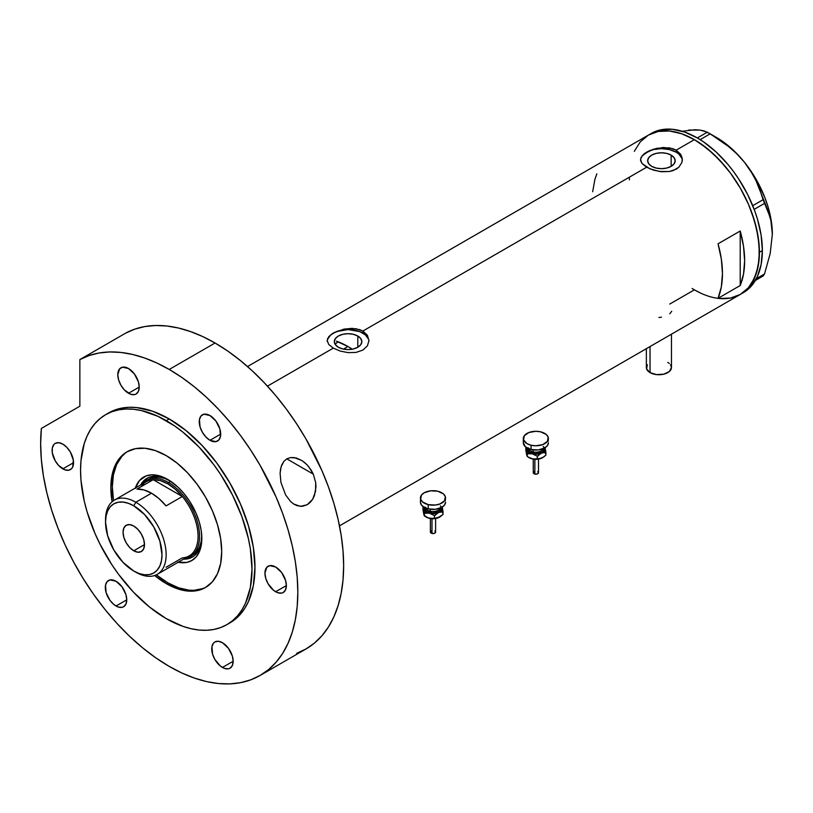 <?xml version="1.0" encoding="UTF-8"?>
<svg xmlns="http://www.w3.org/2000/svg" width="813" height="813" viewBox="0 0 813 813"><rect width="100%" height="100%" fill="white"/><g stroke="black" fill="none" stroke-linecap="round" stroke-linejoin="round"><path stroke-width="1.22" d="M650.044 346.551L650.044 372.618A12.541 7.246 0 0 0 663.713 374.183A12.541 7.246 0 0 0 671.457 367.496L669.343 371.521L663.713 374.183L656.467 374.6L650.044 372.618L650.044 346.551M357.801 336.023L357.801 347.253L353.34 348.97L348.076 349.58L342.822 348.97L338.35 347.253A13.75 7.937 180 0 1 334.326 341.643A13.75 7.937 180 0 1 342.822 334.306A13.75 7.937 180 0 1 357.801 336.023L360.789 338.604L361.836 341.643L360.789 344.682L357.801 347.253L357.801 336.023A13.75 7.937 180 0 1 361.836 341.643A13.75 7.937 180 0 1 353.34 348.97A13.75 7.937 180 0 1 338.35 347.253L335.373 344.682L334.326 341.643L335.373 338.604L338.35 336.023L342.822 334.306L348.076 333.696L353.34 334.306L357.801 336.023M335.312 344.255L336.541 342.984L335.312 344.255M338.208 341.816L336.541 342.984L338.208 341.816A83.607 48.272 -120 0 1 347.934 346.501L343.421 349.112L347.934 346.501L352.283 349.204A83.607 48.272 -120 0 0 347.934 346.501L336.399 341.155M671.152 155.12L671.152 166.35L666.69 168.067L661.426 168.677L656.162 168.067L651.701 166.35A13.75 7.937 180 0 1 647.666 160.73A13.75 7.937 180 0 1 656.162 153.393A13.75 7.937 180 0 1 671.152 155.12L674.129 157.692L675.176 160.73L674.129 163.769L671.152 166.35L671.152 155.12A13.75 7.937 180 0 1 675.176 160.73A13.75 7.937 180 0 1 666.69 168.067A13.75 7.937 180 0 1 651.701 166.35L648.713 163.769L647.666 160.73L648.713 157.692L651.701 155.12L656.162 153.393L661.426 152.793L666.69 153.393L671.152 155.12M642.107 155.74L649.831 150.527L657.361 148.2L669.414 147.814L676.203 150.151L694.383 139.653L700.755 143.698L713.265 153.789L725.044 166.218L730.511 173.169L740.369 188.199L748.458 204.246L751.74 212.467L756.618 228.88L759.108 244.754L759.108 259.479L756.618 272.477L751.74 283.259L748.458 287.69L740.369 294.397A91.971 53.099 -120 0 0 754.464 220.699A91.971 53.099 -120 0 0 694.383 139.653L676.203 150.151L680.735 154.358L682.331 159.653L681.924 162.387L678.814 167.275L673.032 170.608L669.404 171.513L661.426 171.726L653.449 170.12L646.64 167.214L642.097 163.565L640.624 160.639L640.929 157.681L644.048 153.87L653.449 149.196L663.469 147.458L673.032 148.718L676.203 150.151L676.203 152.194A20.904 12.073 0 0 0 653.896 149.47A20.904 12.073 0 0 0 640.542 160.151M640.624 160.639L640.929 157.681M328.767 336.653L333.31 333.015L344.011 329.102L356.074 328.726L362.862 331.054L646.64 167.214L362.862 331.054L367.395 335.261L368.98 340.566L367.395 345.881L362.852 350.088L356.064 352.415L348.086 352.639L340.108 351.033L333.3 348.127L328.757 344.478L327.182 340.556L328.767 336.653L333.31 333.015L344.011 329.102L352.141 328.35L359.692 329.631L362.862 331.054L362.862 333.106A20.904 12.073 0 0 0 340.556 330.383A20.904 12.073 0 0 0 327.202 341.054M327.273 341.541L327.578 338.584M368.97 341.145A20.904 12.073 0 0 0 362.862 333.106L362.862 331.054L367.395 335.261L368.98 340.566L367.395 345.881L362.852 350.088L356.064 352.415L348.086 352.639L340.108 351.033L333.3 348.127L267.457 386.145L333.3 348.127L328.757 344.478L327.182 340.566M740.206 285.526L718.031 298.32A91.971 53.099 -120 0 0 718.031 243.819L740.206 231.014A91.971 53.099 60 0 1 740.206 285.526L718.031 298.32L721.344 286.847L722.462 273.625L721.344 259.113L718.031 243.819L740.206 231.014L740.206 285.526L740.206 231.014L743.519 246.319L744.637 260.831L743.519 274.052L740.206 285.526M694.383 289.845L700.755 293.158L694.383 289.845L669.749 304.062M741.822 293.503A91.971 53.099 -120 0 0 743.326 292.69A91.971 53.099 -120 0 0 762.37 250.587L759.413 252.294L758.163 236.929L754.464 220.699L748.458 204.246L740.369 188.199L730.511 173.169L719.271 159.734L707.066 148.423L694.383 139.653A91.971 53.099 -120 0 0 648.398 135.1L658.256 131.452L669.495 131.005L681.701 133.769L694.383 139.653L681.701 133.769L669.495 131.005L658.256 131.452L648.398 135.1A91.971 53.099 60 0 1 719.271 159.734A91.971 53.099 60 0 1 759.413 252.294A91.971 53.099 60 0 1 740.369 294.397L730.511 298.046L719.271 298.493L730.511 298.046L740.369 294.397A91.971 53.099 60 0 1 692.097 288.473M682.31 160.232A20.904 12.073 0 0 0 676.203 152.194L676.203 150.151L680.735 154.358L682.229 158.291L681.924 162.387L678.814 167.275L676.203 169.185L669.404 171.513L659.384 171.482L649.821 168.799L642.097 163.565L640.522 159.653M634.303 151.32L640.309 141.808L648.398 135.1L640.309 141.808L634.303 151.32M596.833 173.84L594.903 179.338L592.677 191.736M368.584 339.285L365.464 334.936L359.692 331.602L348.076 329.57L336.47 331.602L330.698 334.936L327.578 339.285M681.924 158.372L678.804 154.023L676.203 152.194L669.424 149.582L661.426 148.667L653.428 149.582L646.64 152.194L642.107 156.116L640.918 158.372M669.77 313.777L671.721 311.267M658.916 317.487L661.457 317.192M646.365 348.665L646.365 367.496A12.541 7.246 0 0 0 650.044 372.618L646.609 368.909L647.321 364.722M667.778 362.374L669.343 363.472M670.501 364.722L671.457 367.496L671.457 334.184M629.394 179.866A91.971 53.099 60 0 1 629.353 177.204M755.358 280.475L763.092 276.003L755.358 280.475M682.585 131.228L694.932 129.755L700.054 130.08L707.3 132.194L697.341 137.946L684.648 132.062L672.453 129.297L661.213 129.745L651.355 133.393L247.518 366.551M695.206 130.1L688.652 130.05L700.054 130.08L704.139 130.934L710.166 133.85L700.145 139.643L710.166 133.85L728.611 146.533L736.944 153.962L744.454 162.254L750.724 171.076L755.856 180.364L759.931 189.978L763.092 199.693L752.736 205.679L763.092 199.693L770.185 217.315L771.791 225.333L772.35 234.164L770.185 253.554L764.525 273.961L756.344 278.686L764.525 273.961L763.092 276.003L764.525 273.961L770.185 253.554L772.35 234.164A78.912 45.558 -120 0 0 744.454 162.254L750.724 171.076L755.856 180.364L767.696 209.988L771.11 221.227L772.35 234.693M754.179 209.368L764.525 203.392L754.179 209.368M651.355 133.393A91.971 53.099 -120 0 1 722.229 158.037A91.971 53.099 -120 0 1 762.37 250.587L761.12 264.52L757.421 276.471L751.415 285.983L747.614 289.702L740.369 294.397L748.458 287.69L754.464 278.178L758.163 266.227L759.413 252.294L762.37 250.587L761.12 235.221L757.421 218.992L754.698 210.76L747.614 194.429L738.6 178.809L733.468 171.462L728.001 164.511L716.223 152.082L703.712 141.99L697.341 137.946L707.3 132.194L719.647 139.877L728.611 146.533L736.944 153.962L744.454 162.254A78.912 45.558 -120 0 0 716.558 137.519L730.999 148.057L737.909 154.755L744.454 162.254L756.009 179.165L764.87 197.63L768.102 207.051L770.45 216.39L772.35 234.164A78.912 45.558 -120 0 1 772.35 234.469M168.738 480.036A45.467 26.25 -120 0 0 140.659 484.955A45.467 26.25 60 0 1 146.95 478.308A45.467 26.25 60 0 1 168.738 480.036M135.324 488.044A48.18 27.815 60 0 1 167.763 479.457L177.651 486.855L183.819 493.369L189.378 500.859L196.085 513.288L199.236 521.905L201.177 530.411L201.827 538.46L201.177 545.757L199.236 552.017L196.085 557.007L191.848 560.513L186.685 562.433L177.651 562.149M170.72 481.245L164.663 478.44L158.84 477.119L153.474 477.333L148.769 479.07A43.892 25.345 60 0 1 170.1 480.89M147.478 478.024A45.467 26.25 -120 0 0 141.696 484.365L143.982 481.032L147.986 477.709M206.207 587.088A78.383 45.254 60 0 1 167.763 582.789A78.383 45.254 60 0 1 156.34 574.821L167.763 582.789L178.575 587.809L188.972 590.167L193.89 590.319L202.925 588.561M124.917 453.451L121.676 456.632L116.554 464.731L113.403 474.924L112.336 486.794L113.525 500.666A78.383 45.254 60 0 1 127.834 451.347M135.161 488.552L139.429 480.585L146.147 475.9L151.706 474.822L157.874 475.432L167.763 479.457A48.18 27.815 60 0 1 201.827 538.46A48.18 27.815 60 0 1 178.169 562.261M193.453 556.458L188.575 558.257L184.551 558.582A45.467 26.25 -120 0 0 192.925 556.742M201.817 537.332A45.467 26.25 60 0 1 192.417 557.057A45.467 26.25 60 0 1 183.514 559.181A45.467 26.25 -120 0 0 201.817 537.332M201.756 535.005L201.157 541.651L199.388 547.352L196.522 551.895L192.661 555.096A43.892 25.345 60 0 1 191.533 555.696M201.746 535.716A43.892 25.345 60 0 1 192.661 555.096L190.445 556.377A43.892 25.345 60 0 1 185.161 558.226A43.892 25.345 -120 0 0 198.301 525.554A43.892 25.345 -120 0 0 168.504 482.526L167.763 483.806A42.855 24.736 60 0 1 182.315 496.509L166.065 505.899A42.855 24.736 -120 0 0 151.503 493.196L135.832 502.241L133.769 505.818A39.928 23.049 60 0 1 162 554.72A39.928 23.049 60 0 1 133.769 571.021L135.832 572.21A42.855 24.736 -120 0 0 166.137 554.72A42.855 24.736 -120 0 0 135.832 502.241A42.855 24.736 60 0 1 163.83 539.995A42.855 24.736 60 0 1 157.265 574.334A42.855 24.736 60 0 1 135.832 572.21L133.769 571.021L139.277 573.572L144.572 574.771L149.45 574.578L153.728 572.992L157.234 570.086L159.846 565.95L161.452 560.767L162 554.72L159.846 541.001L153.728 526.895L144.572 514.538L133.769 505.818L128.261 503.267L122.966 502.068L118.078 502.261L113.8 503.847L110.294 506.753L107.682 510.889L106.076 516.072L105.538 522.119L107.682 535.838L113.8 549.944L122.966 562.301L133.769 571.021A39.928 23.049 60 0 1 105.538 522.119A39.928 23.049 60 0 1 133.769 505.818L135.832 502.241L151.503 493.196A42.855 24.736 -120 0 0 136.94 489.091L153.2 479.7L182.315 496.509A42.855 24.736 60 0 1 198.057 536.285A42.855 24.736 60 0 1 182.315 557.881L166.065 567.271M133.769 550.787A15.152 8.75 60 0 1 123.871 537.434A15.152 8.75 60 0 1 126.188 525.289A15.152 8.75 60 0 1 133.769 526.041L137.864 529.354L141.34 534.039L143.667 539.395L144.48 544.608L133.769 550.787L129.663 547.484L126.188 542.789L123.871 537.434L123.048 532.23L123.871 527.972L126.188 525.289L129.663 524.619L133.769 526.041A15.152 8.75 60 0 1 143.667 539.395A15.152 8.75 60 0 1 141.34 551.539L137.864 552.22L133.769 550.787L144.48 544.608L143.667 548.866L141.34 551.539A15.152 8.75 60 0 1 133.769 550.787M157.265 574.334L189.185 555.899A42.855 24.736 -120 0 0 182.315 496.509L175.273 489.233L167.763 483.806L160.242 480.564L153.2 479.7A42.855 24.736 60 0 1 167.763 483.806L168.504 482.526A43.892 25.345 60 0 1 197.173 521.204A43.892 25.345 60 0 1 190.445 556.377M170.669 481.276L168.504 482.526L170.669 481.276M142.316 484.009A43.892 25.345 60 0 1 146.553 480.351A43.892 25.345 60 0 1 168.504 482.526A43.892 25.345 -120 0 0 142.316 484.009M141.188 486.641A42.855 24.736 60 0 1 153.2 479.7A42.855 24.736 -120 0 0 146.34 481.682L114.409 500.117A42.855 24.736 60 0 1 135.832 502.241A42.855 24.736 -120 0 0 105.538 519.731L105.538 522.119M105.558 520.96A42.855 24.736 60 0 1 114.409 500.117M182.315 496.509L166.065 505.899L159.013 498.623L151.503 493.196L143.992 489.944L136.94 489.091L153.2 479.7L182.315 496.509M285.698 495.107L280.932 482.404L280.099 473.298L281.085 466.814L283.849 461.388L286.765 458.878L290.363 457.597L296.278 457.983L301.989 460.585L305.454 463.227L308.534 466.428L313.3 474.152L315.698 482.617L315.972 487.028L314.428 495.584L312.619 499.314L307.223 504.731L300.485 506.377L293.778 504.06L290.739 501.662L285.698 495.107L280.932 482.404L280.099 473.298L280.576 468.898L281.786 464.843L283.849 461.388L286.765 458.878L290.363 457.597L294.296 457.577L301.989 460.585L307.05 464.772L311.176 470.117L313.3 474.152L315.698 482.617L315.556 491.418L312.619 499.314L310.16 502.434L307.223 504.731L302.212 506.347L297.05 505.676L293.778 504.06L290.739 501.662L285.698 495.107M294.408 504.456L293.778 504.06M286.806 458.857L313.3 474.152L286.806 458.857M166.279 583.643L167.763 582.789L166.279 583.643L154.653 575.513A78.383 45.254 60 0 0 166.279 583.643A78.383 45.254 60 0 0 205.476 587.525L197.071 590.634L187.498 591.021L177.092 588.663L166.279 583.643M166.279 455.646A78.383 45.254 60 0 1 217.488 524.72A78.383 45.254 60 0 1 205.476 587.525L212.366 581.813L217.488 573.704L220.648 563.521L221.705 551.641L220.648 538.541L217.488 524.72L212.366 510.696L205.476 497.017L197.071 484.213L187.498 472.76L177.092 463.115L166.279 455.646L155.466 450.636L145.07 448.268L135.486 448.654L127.092 451.764A78.383 45.254 60 0 1 166.279 455.646M169.236 418.949A121.239 69.999 -120 0 0 108.617 412.943L114.857 410.016L121.615 408.136L128.83 407.303L136.432 407.547L152.519 411.195L169.236 418.949L185.964 430.504L202.041 445.422L216.868 463.125L229.855 482.942L240.516 504.101L248.443 525.787L253.321 547.169L254.967 567.433L253.321 585.797L248.443 601.549L244.845 608.246L240.516 614.089L235.506 618.998L229.855 622.931A121.239 69.999 -120 0 0 248.443 525.787A121.239 69.999 -120 0 0 169.236 418.949L166.279 420.656L169.236 418.949M166.279 618.632A121.239 69.999 60 0 1 87.082 511.804A121.239 69.999 60 0 1 105.67 414.65A121.239 69.999 60 0 1 166.279 420.656A121.239 69.999 60 0 1 245.485 527.495A121.239 69.999 60 0 1 226.898 624.638A121.239 69.999 60 0 1 166.279 618.632L183.006 626.386L191.167 628.734L199.094 630.034L206.695 630.278L213.91 629.445L220.669 627.565L226.898 624.638L232.548 620.705L237.559 615.797L241.888 609.953L245.485 603.256L250.363 587.494L252.01 569.141L250.363 548.877L248.321 538.277L241.888 516.631L232.548 495.107L220.669 474.528L213.91 464.833L199.094 447.13L183.006 432.211L174.683 425.982L157.885 416.286L141.401 410.555L133.474 409.254L125.873 409.01L118.657 409.843L111.899 411.724L105.67 414.65L100.019 418.593L95.009 423.502L90.68 429.335L87.082 436.042L84.247 443.552L80.965 460.686L80.558 470.148L80.965 480.097L84.247 501.021L87.082 511.804L95.009 533.491L100.019 544.182L111.899 564.771L118.657 574.456L133.474 592.159L149.562 607.077L166.279 618.632M125.669 333.137L79.857 359.59A181.848 104.989 60 0 1 169.236 369.458L215.059 343.005A181.848 104.989 -120 0 0 125.669 333.137L79.857 359.59L79.857 406.205L41.372 428.421L40.65 443.532L41.341 459.467L43.435 476.042L46.91 493.074L51.727 510.371L57.835 527.759L65.162 545.045L73.627 562.027L83.15 578.531L93.607 594.364L104.907 609.354L116.899 623.347L129.48 636.183L142.488 647.727L155.791 657.839L169.236 666.416A181.848 104.989 60 0 1 41.372 428.421L79.857 406.205L79.857 359.59L89.135 355.535L99.156 352.984L109.816 351.958L121.025 352.456L132.692 354.478L144.684 358.015L156.899 363.015L169.236 369.458A181.848 104.989 60 0 1 288.036 529.71A181.848 104.989 60 0 1 260.16 675.43A181.848 104.989 60 0 1 169.236 666.416L181.838 672.981L194.327 678.052L206.563 681.579L218.443 683.53L229.855 683.885L240.678 682.646L250.811 679.81L260.16 675.43L268.636 669.526L276.156 662.158L282.639 653.408L288.036 643.347L292.294 632.087L295.353 619.719L297.212 606.376L297.832 592.179L297.212 577.271L295.353 561.783L292.294 545.879L288.036 529.71L282.639 513.42L276.156 497.17L260.16 465.443L250.811 450.26L240.678 435.727L229.855 421.988L218.443 409.173L206.563 397.405L194.327 386.795L181.838 377.445L169.236 369.458L215.059 343.005L202.722 336.562L190.496 331.562L178.504 328.025L166.848 326.003L155.639 325.505L144.968 326.531L134.948 329.082L125.669 333.137M296.633 653.357L305.983 648.977A181.848 104.989 -120 0 0 333.858 503.257A181.848 104.989 -120 0 0 215.059 343.005L227.66 350.992L240.14 360.342L252.386 370.952L264.266 382.72L275.678 395.535L286.501 409.274L296.633 423.807L305.983 438.99L321.978 470.717L328.462 486.967L333.858 503.257L338.106 519.426L341.175 535.33L343.025 550.818L343.645 565.726L343.025 579.923L341.175 593.266L338.106 605.634L333.858 616.894L328.462 626.955L321.978 635.705L314.458 643.073L305.983 648.977L260.16 675.43M62.825 444.122A15.152 8.75 60 0 1 72.723 457.475A15.152 8.75 60 0 1 70.396 469.619A15.152 8.75 60 0 1 62.825 468.867L73.536 462.688L62.825 468.867A15.152 8.75 60 0 1 52.916 455.514A15.152 8.75 60 0 1 55.243 443.37A15.152 8.75 60 0 1 62.825 444.122L66.92 447.435L70.396 452.119L73.333 460.148L72.723 466.947L71.727 468.522L68.77 470.219L64.908 469.843L58.719 465.564L55.243 460.869L52.306 452.841L52.306 448.014L53.912 444.477L55.243 443.37L58.719 442.699L62.825 444.122M128.515 368.523A15.152 8.75 60 0 1 138.413 381.876A15.152 8.75 60 0 1 136.096 394.02A15.152 8.75 60 0 1 128.515 393.268L139.226 387.09L128.515 393.268A15.152 8.75 60 0 1 118.617 379.915A15.152 8.75 60 0 1 120.934 367.771A15.152 8.75 60 0 1 128.515 368.523L134.47 374.051L138.413 381.876L139.226 387.09L138.413 391.348L136.096 394.02L134.47 394.62L130.608 394.244L124.409 389.966L120.934 385.271L118.617 379.915L117.794 374.712L119.602 368.878L122.56 367.171L128.515 368.523M209.967 415.545A15.152 8.75 60 0 1 219.866 428.898A15.152 8.75 60 0 1 217.538 441.042A15.152 8.75 60 0 1 209.967 440.3L220.679 434.112L209.967 440.3A15.152 8.75 60 0 1 200.059 426.937A15.152 8.75 60 0 1 202.386 414.803A15.152 8.75 60 0 1 209.967 415.545L215.912 421.073L219.866 428.898L220.475 436.408L218.87 439.945L215.912 441.652L209.967 440.3L205.862 436.988L202.386 432.292L200.059 426.947L199.449 419.437L201.055 415.9L204.012 414.193L209.967 415.545M275.658 567.007A15.152 8.75 60 0 1 285.556 580.36A15.152 8.75 60 0 1 283.239 592.504A15.152 8.75 60 0 1 275.658 591.752L286.369 585.563L275.658 591.752A15.152 8.75 60 0 1 265.76 578.399A15.152 8.75 60 0 1 268.077 566.255A15.152 8.75 60 0 1 275.658 567.007L281.613 572.525L285.556 580.36L286.369 585.563L285.556 589.832L283.239 592.504L281.613 593.104L277.751 592.718L273.564 590.309L268.077 583.754L265.76 578.399L264.936 573.195L266.745 567.362L269.703 565.655L275.658 567.007M222.447 642.707A15.152 8.75 60 0 1 232.345 656.061A15.152 8.75 60 0 1 230.028 668.205A15.152 8.75 60 0 1 222.447 667.453L233.168 661.264L222.447 667.453A15.152 8.75 60 0 1 212.549 654.099A15.152 8.75 60 0 1 214.876 641.955A15.152 8.75 60 0 1 222.447 642.707L228.402 648.225L232.345 656.061L233.168 661.264L232.345 665.532L230.028 668.205L228.402 668.804L224.54 668.418L220.353 666.01L214.866 659.455L212.549 654.099L211.939 646.599L213.534 643.063L214.866 641.955L218.351 641.274L222.447 642.707M116.025 581.265A15.152 8.75 60 0 1 125.934 594.618A15.152 8.75 60 0 1 123.606 606.762A15.152 8.75 60 0 1 116.025 606.01L126.747 599.821L116.025 606.01A15.152 8.75 60 0 1 106.127 592.657A15.152 8.75 60 0 1 108.454 580.512A15.152 8.75 60 0 1 116.025 581.265L121.98 586.783L125.934 594.618L126.747 599.821L125.934 604.089L123.606 606.762L121.98 607.362L118.119 606.976L113.942 604.567L110.08 600.492L106.127 592.657L105.517 585.157L107.123 581.62L110.08 579.913L116.025 581.265M228.362 623.754A121.239 69.999 -120 0 0 229.855 622.931L226.898 624.638M112.092 501.784L110.853 487.648L111.92 475.778L113.241 470.442L117.397 461.256L123.434 454.304L127.092 451.764A78.383 45.254 60 0 0 112.092 501.784M534.863 459.548L534.863 474.07A2.612 1.504 -0 0 0 538.48 472.668L537.322 473.928L534.863 474.07L534.863 459.548M528.552 447.922A7.317 4.228 0 0 0 533.064 451.825L532.667 453.237A8.364 4.827 180 0 1 527.556 448.227M528.684 448.746A7.317 4.228 0 0 0 533.064 451.825L533.064 449.863L533.064 451.825A7.317 4.228 -0 0 0 543.043 448.746M531.072 445.229L531.072 449.498A12.541 7.246 -0 0 0 548.409 442.8L547.454 445.575L544.74 447.922L538.318 449.904L531.072 449.498L531.072 445.229A12.541 7.246 180 0 1 523.328 438.542A12.541 7.246 180 0 1 540.655 431.845A12.541 7.246 180 0 1 548.409 438.542A12.541 7.246 180 0 1 531.072 445.229L526.997 443.664L523.562 439.955L524.273 435.768L528.897 432.516L535.858 431.297L540.655 431.845L546.285 434.508L548.165 437.12L547.454 441.307L542.84 444.559L535.869 445.778L531.072 445.229M544.954 447.374L544.954 450.178L543.328 452.079L540.574 453.481L535.869 454.213L531.163 453.481L528.409 452.089L526.539 449.487L526.773 447.374M527.667 447.841L527.667 449.721L529.954 452.191L535.869 453.603L541.783 452.191L544.07 449.721L544.06 447.831M523.328 438.542L523.328 442.8A12.541 7.246 0 0 0 531.072 449.498L525.442 446.825L523.328 442.811M548.165 441.388L548.409 438.542M543.186 446.439A8.364 4.827 180 0 1 542.098 451.998A8.364 4.827 180 0 1 532.667 453.237L533.064 451.825A7.317 4.228 -0 0 0 542.647 449.518M526.783 455.31L525.828 450.311L525.828 447.567L526.539 449.487A9.41 5.427 180 0 1 526.641 447.709M543.328 457.201L538.308 459.142L532.271 458.918L527.251 456.53L525.828 450.311L525.828 447.567L527.251 453.786L532.271 453.796A9.41 5.427 180 0 1 526.539 449.487L527.251 456.53L526.458 453.898M528.989 457.607A9.41 5.427 0 0 0 529.212 457.739A9.41 5.427 0 0 0 532.271 458.918L527.251 456.53L527.251 453.786L532.271 453.796L537.291 456.184L541.59 453.085A9.41 5.427 180 0 1 532.271 453.796L537.291 456.184L541.59 453.085L545.899 452.363L545.188 448.065A9.41 5.427 180 0 1 541.59 453.085L545.899 452.363L545.899 455.107L542.515 457.739A9.41 5.427 -0 0 0 542.545 457.719A9.41 5.427 -0 0 1 541.59 458.207L533.572 459.142L528.409 457.201M545.086 447.709A9.41 5.427 180 0 1 545.188 448.065L545.899 455.107L543.816 456.886L539.385 458.857L532.271 458.918A9.41 5.427 0 0 0 541.59 458.207L542.728 457.617M544.558 451.815L544.954 452.485M526.773 452.495L527.17 451.825M528.176 453.014L528.023 453.898M545.005 452.282L545.188 453.187L545.005 452.282M537.291 456.184L537.291 458.928L537.291 456.184M537.891 455.554L538.45 455.819M537.261 459.264L535.869 459.426M535.157 459.386L534.121 459.304M535.147 455.239L535.858 455.199M533.257 472.668A2.612 1.504 0 0 0 534.863 474.07L533.257 472.668L533.257 459.111M533.298 472.373L533.694 471.835M534.019 471.601L534.863 471.276M537.708 471.601L538.48 472.668L538.48 459.111M431.998 518.938L431.998 533.46A2.612 1.504 -0 0 0 435.605 532.068L434.447 533.318L431.998 533.46L431.998 518.938M425.677 507.312A7.317 4.228 0 0 0 430.199 511.214L429.792 512.627A8.364 4.827 180 0 1 424.691 507.617M425.819 508.135A7.317 4.228 0 0 0 430.199 511.214L430.199 509.253L430.199 511.214A7.317 4.228 -0 0 0 440.168 508.135M428.197 504.619L428.197 508.887A12.541 7.246 -0 0 0 445.534 502.2L444.579 504.964L441.866 507.312L435.443 509.294L428.197 508.887L428.197 504.619A12.541 7.246 180 0 1 420.453 497.932A12.541 7.246 180 0 1 437.79 491.235A12.541 7.246 180 0 1 445.534 497.932A12.541 7.246 180 0 1 428.197 504.619L422.567 501.956L420.697 499.345L421.408 495.158L424.122 492.81L430.544 490.828L437.79 491.235L443.42 493.908L445.29 496.509L444.579 500.696L439.965 503.948L435.443 505.036L428.197 504.619M442.079 506.763L442.323 508.877L440.463 511.479L436.601 513.186L432.994 513.603L429.396 513.186L425.534 511.479L423.664 508.877L423.908 506.763M424.793 507.231L424.793 509.111L427.079 511.58L432.994 512.993L438.908 511.58L441.195 509.111L441.195 507.231M420.453 502.2A12.541 7.246 0 0 0 428.197 508.887L424.132 507.322L421.408 504.975L420.453 502.2L420.453 497.932M445.29 500.778L445.534 497.932M440.311 505.828A8.364 4.827 180 0 1 439.233 511.387A8.364 4.827 180 0 1 429.792 512.627L430.199 511.214A7.317 4.228 -0 0 0 439.772 508.908M423.908 514.7L422.953 509.7L422.953 506.956L423.664 508.877A9.41 5.427 180 0 1 423.766 507.099M440.463 516.59L434.223 518.674L428.085 517.911L424.04 515.269L422.953 506.956L424.376 513.176L429.396 513.186A9.41 5.427 180 0 1 423.664 508.877L424.376 515.92L423.583 513.288M442.221 507.099A9.41 5.427 180 0 1 442.323 507.454L443.034 514.497L437.607 518.003L431.977 518.592L428.085 517.911L424.376 515.92L424.376 513.176L429.396 513.186L434.416 515.574L438.725 512.475A9.41 5.427 180 0 1 429.396 513.186L434.416 515.574L438.725 512.475L443.034 511.753L442.323 507.454A9.41 5.427 180 0 1 438.725 512.475L443.034 511.753L443.034 514.497L439.701 517.098A9.41 5.427 -0 0 1 439.64 517.129L439.701 517.098M442.323 507.454L442.14 506.743L442.323 507.454M441.683 511.214L442.079 511.885M426.124 516.997A9.41 5.427 0 0 0 426.347 517.129A9.41 5.427 0 0 0 429.396 518.308L425.534 516.601M423.908 511.885L424.305 511.214M425.301 512.414L425.158 513.288M439.853 517.007L434.416 518.318L434.416 515.574L434.416 518.318L429.396 518.308A9.41 5.427 0 0 0 438.725 517.596A9.41 5.427 -0 0 0 439.64 517.129M442.13 511.672L442.323 512.576L442.13 511.672M435.026 514.944L435.575 515.208M434.396 518.653L432.994 518.816M432.282 518.775L431.246 518.704M432.282 514.629L432.994 514.588M430.382 532.068A2.612 1.504 0 0 0 431.998 533.46L430.382 532.068L430.382 518.511M430.433 531.773L430.819 531.224M431.144 531.001L431.998 530.665M434.843 531.001L435.605 532.068L435.605 518.511M740.369 294.397L339.488 525.848M716.558 137.519L708.753 133.017M108.617 412.943L105.67 414.65M538.44 459.121L533.287 459.121M529.212 457.739L528.663 457.424M435.575 518.511L430.412 518.511M426.347 517.129L425.788 516.814"/></g></svg>
